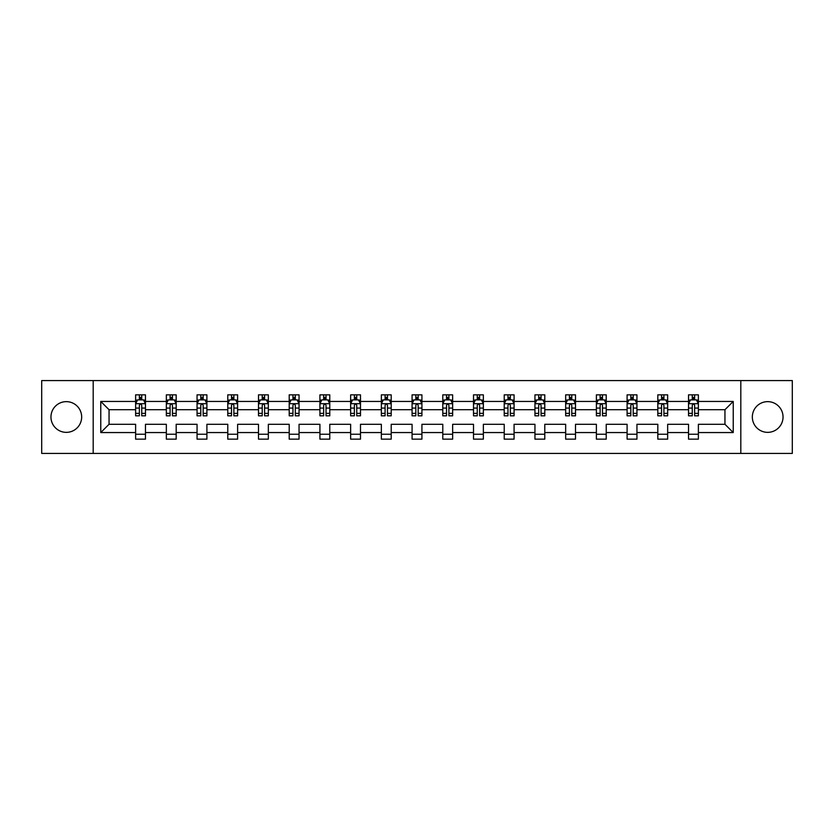 <?xml version="1.0" encoding="UTF-8"?>
<svg xmlns="http://www.w3.org/2000/svg" width="834" height="834" viewBox="0 0 834 834"><rect width="100%" height="100%" fill="white"/><g stroke="black" fill="none" stroke-linecap="round" stroke-linejoin="round"><path stroke-width="1.25" d="M767.687 401.644A15.356 15.356 0 0 0 752.331 417A15.356 15.356 0 0 0 767.687 432.356A15.356 15.356 0 0 0 783.043 417A15.356 15.356 0 0 0 767.687 401.644M66.313 401.644A15.356 15.356 0 0 0 50.957 417A15.356 15.356 0 0 0 66.313 432.356A15.356 15.356 0 0 0 81.669 417A15.356 15.356 0 0 0 66.313 401.644M740.811 453.425L792.3 453.425L792.3 380.575L740.811 380.575L740.811 453.425L93.189 453.425L93.189 380.575L41.7 380.575L41.7 453.425L93.189 453.425M698.381 432.554L698.381 424.287L724.954 424.287L733.232 432.554L698.381 432.554L698.381 439.153L688.53 439.153L688.53 432.554L667.659 432.554L667.659 439.153L657.817 439.153L657.817 432.554L636.947 432.554L636.947 439.153L627.095 439.153L627.095 432.554L606.224 432.554L606.224 439.153L596.383 439.153L596.383 432.554L575.512 432.554L575.512 439.153L565.661 439.153L565.661 432.554L544.79 432.554L544.79 439.153L534.948 439.153L534.948 432.554L514.078 432.554L514.078 439.153L504.226 439.153L504.226 432.554L483.355 432.554L483.355 439.153L473.514 439.153L473.514 432.554L452.643 432.554L452.643 439.153L442.791 439.153L442.791 432.554L421.921 432.554L421.921 439.153L412.079 439.153L412.079 432.554L391.209 432.554L391.209 439.153L381.357 439.153L381.357 432.554L360.486 432.554L360.486 439.153L350.645 439.153L350.645 432.554L329.774 432.554L329.774 439.153L319.922 439.153L319.922 432.554L299.052 432.554L299.052 439.153L289.21 439.153L289.21 432.554L268.339 432.554L268.339 439.153L258.488 439.153L258.488 432.554L237.617 432.554L237.617 439.153L227.776 439.153L227.776 432.554L206.905 432.554L206.905 439.153L197.053 439.153L197.053 432.554L176.183 432.554L176.183 439.153L166.341 439.153L166.341 432.554L145.47 432.554L145.47 439.153L135.619 439.153L135.619 432.554L100.768 432.554L100.768 401.446L135.619 401.446L135.619 394.847L145.47 394.847L145.47 401.446L166.341 401.446L166.341 394.847L176.183 394.847L176.183 401.446L197.053 401.446L197.053 394.847L206.905 394.847L206.905 401.446L227.776 401.446L227.776 394.847L237.617 394.847L237.617 401.446L258.488 401.446L258.488 394.847L268.339 394.847L268.339 401.446L289.21 401.446L289.21 394.847L299.052 394.847L299.052 401.446L319.922 401.446L319.922 394.847L329.774 394.847L329.774 401.446L350.645 401.446L350.645 394.847L360.486 394.847L360.486 401.446L381.357 401.446L381.357 394.847L391.209 394.847L391.209 401.446L412.079 401.446L412.079 394.847L421.921 394.847L421.921 401.446L442.791 401.446L442.791 394.847L452.643 394.847L452.643 401.446L473.514 401.446L473.514 394.847L483.355 394.847L483.355 401.446L504.226 401.446L504.226 394.847L514.078 394.847L514.078 401.446L534.948 401.446L534.948 394.847L544.79 394.847L544.79 401.446L565.661 401.446L565.661 394.847L575.512 394.847L575.512 401.446L596.383 401.446L596.383 394.847L606.224 394.847L606.224 401.446L627.095 401.446L627.095 394.847L636.947 394.847L636.947 401.446L657.817 401.446L657.817 394.847L667.659 394.847L667.659 401.446L688.53 401.446L688.53 394.847L698.381 394.847L698.381 401.446L733.232 401.446L733.232 432.554M740.811 380.575L93.189 380.575M688.53 401.446L688.53 409.713L667.659 409.713L667.659 401.446M667.659 432.554L667.659 424.287L688.53 424.287L688.53 432.554M657.817 401.446L657.817 409.713L636.947 409.713L636.947 401.446M636.947 432.554L636.947 424.287L657.817 424.287L657.817 432.554M627.095 401.446L627.095 409.713L606.224 409.713L606.224 401.446M606.224 432.554L606.224 424.287L627.095 424.287L627.095 432.554M596.383 401.446L596.383 409.713L575.512 409.713L575.512 401.446M575.512 432.554L575.512 424.287L596.383 424.287L596.383 432.554M565.661 401.446L565.661 409.713L544.79 409.713L544.79 401.446M544.79 432.554L544.79 424.287L565.661 424.287L565.661 432.554M534.948 401.446L534.948 409.713L514.078 409.713L514.078 401.446M514.078 432.554L514.078 424.287L534.948 424.287L534.948 432.554M504.226 401.446L504.226 409.713L483.355 409.713L483.355 401.446M483.355 432.554L483.355 424.287L504.226 424.287L504.226 432.554M473.514 401.446L473.514 409.713L452.643 409.713L452.643 401.446M452.643 432.554L452.643 424.287L473.514 424.287L473.514 432.554M442.791 401.446L442.791 409.713L421.921 409.713L421.921 401.446M421.921 432.554L421.921 424.287L442.791 424.287L442.791 432.554M412.079 401.446L412.079 409.713L391.209 409.713L391.209 401.446M391.209 432.554L391.209 424.287L412.079 424.287L412.079 432.554M381.357 401.446L381.357 409.713L360.486 409.713L360.486 401.446M360.486 432.554L360.486 424.287L381.357 424.287L381.357 432.554M350.645 401.446L350.645 409.713L329.774 409.713L329.774 401.446M329.774 432.554L329.774 424.287L350.645 424.287L350.645 432.554M319.922 401.446L319.922 409.713L299.052 409.713L299.052 401.446M299.052 432.554L299.052 424.287L319.922 424.287L319.922 432.554M289.21 401.446L289.21 409.713L268.339 409.713L268.339 401.446M268.339 432.554L268.339 424.287L289.21 424.287L289.21 432.554M258.488 401.446L258.488 409.713L237.617 409.713L237.617 401.446M237.617 432.554L237.617 424.287L258.488 424.287L258.488 432.554M227.776 401.446L227.776 409.713L206.905 409.713L206.905 401.446M206.905 432.554L206.905 424.287L227.776 424.287L227.776 432.554M197.053 401.446L197.053 409.713L176.183 409.713L176.183 401.446M176.183 432.554L176.183 424.287L197.053 424.287L197.053 432.554M166.341 401.446L166.341 409.713L145.47 409.713L145.47 401.446M145.47 432.554L145.47 424.287L166.341 424.287L166.341 432.554M135.619 401.446L135.619 409.713L109.045 409.713L109.045 424.287L135.619 424.287L135.619 432.554M100.768 401.446L109.045 409.713M724.954 424.287L724.954 409.713L698.381 409.713L698.381 401.446M692.272 399.767L694.639 399.767M661.56 399.767L663.916 399.767M630.838 399.767L633.204 399.767M600.126 399.767L602.482 399.767M569.403 399.767L571.77 399.767M538.691 399.767L541.047 399.767M507.969 399.767L510.335 399.767M477.257 399.767L479.613 399.767M446.534 399.767L448.901 399.767M415.822 399.767L418.178 399.767M385.099 399.767L387.466 399.767M354.387 399.767L356.743 399.767M323.665 399.767L326.031 399.767M292.953 399.767L295.309 399.767M262.23 399.767L264.597 399.767M231.518 399.767L233.874 399.767M200.796 399.767L203.162 399.767M170.084 399.767L172.44 399.767M139.361 399.767L141.728 399.767M135.619 434.233L145.47 434.233M166.341 434.233L176.183 434.233M197.053 434.233L206.905 434.233M227.776 434.233L237.617 434.233M258.488 434.233L268.339 434.233M289.21 434.233L299.052 434.233M319.922 434.233L329.774 434.233M350.645 434.233L360.486 434.233M381.357 434.233L391.209 434.233M412.079 434.233L421.921 434.233M442.791 434.233L452.643 434.233M473.514 434.233L483.355 434.233M504.226 434.233L514.078 434.233M534.948 434.233L544.79 434.233M565.661 434.233L575.512 434.233M596.383 434.233L606.224 434.233M627.095 434.233L636.947 434.233M657.817 434.233L667.659 434.233M688.53 434.233L698.381 434.233M109.045 424.287L100.768 432.554M733.232 401.446L724.954 409.713M141.728 397.411L139.361 397.411M137.474 400.101L135.619 400.101L135.619 394.847L139.361 394.847L139.361 399.872M135.619 413.351L135.619 415.822L139.361 415.822L139.361 413.351L135.619 413.351L135.619 409.713M145.47 409.713L145.47 415.822L141.728 415.822L141.728 405.282C140.946 403.771 140.154 403.771 139.361 405.282L139.361 413.351M143.615 400.101L145.47 400.101L145.47 394.847L143.698 394.847M145.47 403.812L143.5 399.872L137.589 399.872L135.619 403.812M141.728 399.872L141.728 394.847L145.47 394.847M137.391 394.847L135.619 394.847M172.44 397.411L170.084 397.411M168.187 400.101L166.341 400.101L166.341 394.847L170.084 394.847L170.084 399.872M166.341 413.351L166.341 415.822L170.084 415.822L170.084 413.351L166.341 413.351L166.341 409.713M176.183 409.713L176.183 415.822L172.44 415.822L172.44 405.282C171.658 403.771 170.866 403.771 170.084 405.282L170.084 413.351M174.337 400.101L176.183 400.101L176.183 394.847L174.41 394.847M176.183 403.812L174.212 399.872L168.312 399.872L166.341 403.812M172.44 399.872L172.44 394.847L176.183 394.847M168.114 394.847L166.341 394.847M203.162 397.411L200.796 397.411M198.909 400.101L197.053 400.101L197.053 394.847L200.796 394.847L200.796 399.872M197.053 413.351L197.053 415.822L200.796 415.822L200.796 413.351L197.053 413.351L197.053 409.713M206.905 409.713L206.905 415.822L203.162 415.822L203.162 405.282C202.37 403.771 201.588 403.771 200.796 405.282L200.796 413.351M205.049 400.101L206.905 400.101L206.905 394.847L205.133 394.847M206.905 403.812L204.935 399.872L199.024 399.872L197.053 403.812M203.162 399.872L203.162 394.847L206.905 394.847M198.826 394.847L197.053 394.847M233.874 397.411L231.518 397.411M229.621 400.101L227.776 400.101L227.776 394.847L231.518 394.847L231.518 399.872M227.776 413.351L227.776 415.822L231.518 415.822L231.518 413.351L227.776 413.351L227.776 409.713M237.617 409.713L237.617 415.822L233.874 415.822L233.874 405.282C233.093 403.771 232.3 403.771 231.518 405.282L231.518 413.351M235.772 400.101L237.617 400.101L237.617 394.847L235.845 394.847M237.617 403.812L235.647 399.872L229.746 399.872L227.776 403.812M233.874 399.872L233.874 394.847L237.617 394.847M229.548 394.847L227.776 394.847M264.597 397.411L262.23 397.411M260.344 400.101L258.488 400.101L258.488 394.847L262.23 394.847L262.23 399.872M258.488 413.351L258.488 415.822L262.23 415.822L262.23 413.351L258.488 413.351L258.488 409.713M268.339 409.713L268.339 415.822L264.597 415.822L264.597 405.282C263.805 403.771 263.023 403.771 262.23 405.282L262.23 413.351M266.484 400.101L268.339 400.101L268.339 394.847L266.567 394.847M268.339 403.812L266.369 399.872L260.458 399.872L258.488 403.812M264.597 399.872L264.597 394.847L268.339 394.847M260.26 394.847L258.488 394.847M295.309 397.411L292.953 397.411M291.056 400.101L289.21 400.101L289.21 394.847L292.953 394.847L292.953 399.872M289.21 413.351L289.21 415.822L292.953 415.822L292.953 413.351L289.21 413.351L289.21 409.713M299.052 409.713L299.052 415.822L295.309 415.822L295.309 405.282C294.527 403.771 293.735 403.771 292.953 405.282L292.953 413.351M297.206 400.101L299.052 400.101L299.052 394.847L297.279 394.847M299.052 403.812L297.081 399.872L291.181 399.872L289.21 403.812M295.309 399.872L295.309 394.847L299.052 394.847M290.983 394.847L289.21 394.847M326.031 397.411L323.665 397.411M321.778 400.101L319.922 400.101L319.922 394.847L323.665 394.847L323.665 399.872M319.922 413.351L319.922 415.822L323.665 415.822L323.665 413.351L319.922 413.351L319.922 409.713M329.774 409.713L329.774 415.822L326.031 415.822L326.031 405.282C325.239 403.771 324.457 403.771 323.665 405.282L323.665 413.351M327.918 400.101L329.774 400.101L329.774 394.847L328.002 394.847M329.774 403.812L327.804 399.872L321.893 399.872L319.922 403.812M326.031 399.872L326.031 394.847L329.774 394.847M321.695 394.847L319.922 394.847M356.743 397.411L354.387 397.411M352.49 400.101L350.645 400.101L350.645 394.847L354.387 394.847L354.387 399.872M350.645 413.351L350.645 415.822L354.387 415.822L354.387 413.351L350.645 413.351L350.645 409.713M360.486 409.713L360.486 415.822L356.743 415.822L356.743 405.282C355.962 403.771 355.169 403.771 354.387 405.282L354.387 413.351M358.641 400.101L360.486 400.101L360.486 394.847L358.714 394.847M360.486 403.812L358.516 399.872L352.615 399.872L350.645 403.812M356.743 399.872L356.743 394.847L360.486 394.847M352.417 394.847L350.645 394.847M387.466 397.411L385.099 397.411M383.213 400.101L381.357 400.101L381.357 394.847L385.099 394.847L385.099 399.872M381.357 413.351L381.357 415.822L385.099 415.822L385.099 413.351L381.357 413.351L381.357 409.713M391.209 409.713L391.209 415.822L387.466 415.822L387.466 405.282C386.674 403.771 385.892 403.771 385.099 405.282L385.099 413.351M389.353 400.101L391.209 400.101L391.209 394.847L389.436 394.847M391.209 403.812L389.238 399.872L383.327 399.872L381.357 403.812M387.466 399.872L387.466 394.847L391.209 394.847M383.129 394.847L381.357 394.847M418.178 397.411L415.822 397.411M413.925 400.101L412.079 400.101L412.079 394.847L415.822 394.847L415.822 399.872M412.079 413.351L412.079 415.822L415.822 415.822L415.822 413.351L412.079 413.351L412.079 409.713M421.921 409.713L421.921 415.822L418.178 415.822L418.178 405.282C417.396 403.771 416.604 403.771 415.822 405.282L415.822 413.351M420.075 400.101L421.921 400.101L421.921 394.847L420.148 394.847M421.921 403.812L419.95 399.872L414.05 399.872L412.079 403.812M418.178 399.872L418.178 394.847L421.921 394.847M413.852 394.847L412.079 394.847M448.901 397.411L446.534 397.411M444.647 400.101L442.791 400.101L442.791 394.847L446.534 394.847L446.534 399.872M442.791 413.351L442.791 415.822L446.534 415.822L446.534 413.351L442.791 413.351L442.791 409.713M452.643 409.713L452.643 415.822L448.901 415.822L448.901 405.282C448.108 403.771 447.326 403.771 446.534 405.282L446.534 413.351M450.787 400.101L452.643 400.101L452.643 394.847L450.871 394.847M452.643 403.812L450.673 399.872L444.762 399.872L442.791 403.812M448.901 399.872L448.901 394.847L452.643 394.847M444.564 394.847L442.791 394.847M479.613 397.411L477.257 397.411M475.359 400.101L473.514 400.101L473.514 394.847L477.257 394.847L477.257 399.872M473.514 413.351L473.514 415.822L477.257 415.822L477.257 413.351L473.514 413.351L473.514 409.713M483.355 409.713L483.355 415.822L479.613 415.822L479.613 405.282C478.831 403.771 478.038 403.771 477.257 405.282L477.257 413.351M481.51 400.101L483.355 400.101L483.355 394.847L481.583 394.847M483.355 403.812L481.385 399.872L475.484 399.872L473.514 403.812M479.613 399.872L479.613 394.847L483.355 394.847M475.286 394.847L473.514 394.847M510.335 397.411L507.969 397.411M506.082 400.101L504.226 400.101L504.226 394.847L507.969 394.847L507.969 399.872M504.226 413.351L504.226 415.822L507.969 415.822L507.969 413.351L504.226 413.351L504.226 409.713M514.078 409.713L514.078 415.822L510.335 415.822L510.335 405.282C509.543 403.771 508.761 403.771 507.969 405.282L507.969 413.351M512.222 400.101L514.078 400.101L514.078 394.847L512.305 394.847M514.078 403.812L512.107 399.872L506.196 399.872L504.226 403.812M510.335 399.872L510.335 394.847L514.078 394.847M505.998 394.847L504.226 394.847M541.047 397.411L538.691 397.411M536.794 400.101L534.948 400.101L534.948 394.847L538.691 394.847L538.691 399.872M534.948 413.351L534.948 415.822L538.691 415.822L538.691 413.351L534.948 413.351L534.948 409.713M544.79 409.713L544.79 415.822L541.047 415.822L541.047 405.282C540.265 403.771 539.473 403.771 538.691 405.282L538.691 413.351M542.944 400.101L544.79 400.101L544.79 394.847L543.017 394.847M544.79 403.812L542.819 399.872L536.919 399.872L534.948 403.812M541.047 399.872L541.047 394.847L544.79 394.847M536.721 394.847L534.948 394.847M571.77 397.411L569.403 397.411M567.516 400.101L565.661 400.101L565.661 394.847L569.403 394.847L569.403 399.872M565.661 413.351L565.661 415.822L569.403 415.822L569.403 413.351L565.661 413.351L565.661 409.713M575.512 409.713L575.512 415.822L571.77 415.822L571.77 405.282C570.977 403.771 570.195 403.771 569.403 405.282L569.403 413.351M573.656 400.101L575.512 400.101L575.512 394.847L573.74 394.847M575.512 403.812L573.542 399.872L567.631 399.872L565.661 403.812M571.77 399.872L571.77 394.847L575.512 394.847M567.433 394.847L565.661 394.847M602.482 397.411L600.126 397.411M598.228 400.101L596.383 400.101L596.383 394.847L600.126 394.847L600.126 399.872M596.383 413.351L596.383 415.822L600.126 415.822L600.126 413.351L596.383 413.351L596.383 409.713M606.224 409.713L606.224 415.822L602.482 415.822L602.482 405.282C601.7 403.771 600.907 403.771 600.126 405.282L600.126 413.351M604.379 400.101L606.224 400.101L606.224 394.847L604.452 394.847M606.224 403.812L604.254 399.872L598.353 399.872L596.383 403.812M602.482 399.872L602.482 394.847L606.224 394.847M598.155 394.847L596.383 394.847M633.204 397.411L630.838 397.411M628.951 400.101L627.095 400.101L627.095 394.847L630.838 394.847L630.838 399.872M627.095 413.351L627.095 415.822L630.838 415.822L630.838 413.351L627.095 413.351L627.095 409.713M636.947 409.713L636.947 415.822L633.204 415.822L633.204 405.282C632.412 403.771 631.63 403.771 630.838 405.282L630.838 413.351M635.091 400.101L636.947 400.101L636.947 394.847L635.174 394.847M636.947 403.812L634.976 399.872L629.065 399.872L627.095 403.812M633.204 399.872L633.204 394.847L636.947 394.847M628.867 394.847L627.095 394.847M663.916 397.411L661.56 397.411M659.663 400.101L657.817 400.101L657.817 394.847L661.56 394.847L661.56 399.872M657.817 413.351L657.817 415.822L661.56 415.822L661.56 413.351L657.817 413.351L657.817 409.713M667.659 409.713L667.659 415.822L663.916 415.822L663.916 405.282C663.134 403.771 662.342 403.771 661.56 405.282L661.56 413.351M665.813 400.101L667.659 400.101L667.659 394.847L665.886 394.847M667.659 403.812L665.688 399.872L659.788 399.872L657.817 403.812M663.916 399.872L663.916 394.847L667.659 394.847M659.59 394.847L657.817 394.847M694.639 397.411L692.272 397.411M690.385 400.101L688.53 400.101L688.53 394.847L692.272 394.847L692.272 399.872M688.53 413.351L688.53 415.822L692.272 415.822L692.272 413.351L688.53 413.351L688.53 409.713M698.381 409.713L698.381 415.822L694.639 415.822L694.639 405.282C693.846 403.771 693.064 403.771 692.272 405.282L692.272 413.351M696.526 400.101L698.381 400.101L698.381 394.847L696.609 394.847M698.381 403.812L696.411 399.872L690.5 399.872L688.53 403.812M694.639 399.872L694.639 394.847L698.381 394.847M690.302 394.847L688.53 394.847M145.418 403.708L135.671 403.708M145.47 413.351L141.728 413.351M139.361 408.076L135.619 408.076M145.47 408.076L141.728 408.076M141.728 398.662L139.361 398.662M176.141 403.708L166.393 403.708M176.183 413.351L172.44 413.351M170.084 408.076L166.341 408.076M176.183 408.076L172.44 408.076M172.44 398.662L170.084 398.662M206.853 403.708L197.105 403.708M206.905 413.351L203.162 413.351M200.796 408.076L197.053 408.076M206.905 408.076L203.162 408.076M203.162 398.662L200.796 398.662M237.575 403.708L227.828 403.708M237.617 413.351L233.874 413.351M231.518 408.076L227.776 408.076M237.617 408.076L233.874 408.076M233.874 398.662L231.518 398.662M268.287 403.708L258.54 403.708M268.339 413.351L264.597 413.351M262.23 408.076L258.488 408.076M268.339 408.076L264.597 408.076M264.597 398.662L262.23 398.662M299.01 403.708L289.262 403.708M299.052 413.351L295.309 413.351M292.953 408.076L289.21 408.076M299.052 408.076L295.309 408.076M295.309 398.662L292.953 398.662M329.722 403.708L319.975 403.708M329.774 413.351L326.031 413.351M323.665 408.076L319.922 408.076M329.774 408.076L326.031 408.076M326.031 398.662L323.665 398.662M360.444 403.708L350.697 403.708M360.486 413.351L356.743 413.351M354.387 408.076L350.645 408.076M360.486 408.076L356.743 408.076M356.743 398.662L354.387 398.662M391.156 403.708L381.409 403.708M391.209 413.351L387.466 413.351M385.099 408.076L381.357 408.076M391.209 408.076L387.466 408.076M387.466 398.662L385.099 398.662M421.868 403.708L412.132 403.708M421.921 413.351L418.178 413.351M415.822 408.076L412.079 408.076M421.921 408.076L418.178 408.076M418.178 398.662L415.822 398.662M452.591 403.708L442.844 403.708M452.643 413.351L448.901 413.351M446.534 408.076L442.791 408.076M452.643 408.076L448.901 408.076M448.901 398.662L446.534 398.662M483.303 403.708L473.556 403.708M483.355 413.351L479.613 413.351M477.257 408.076L473.514 408.076M483.355 408.076L479.613 408.076M479.613 398.662L477.257 398.662M514.025 403.708L504.278 403.708M514.078 413.351L510.335 413.351M507.969 408.076L504.226 408.076M514.078 408.076L510.335 408.076M510.335 398.662L507.969 398.662M544.738 403.708L534.99 403.708M544.79 413.351L541.047 413.351M538.691 408.076L534.948 408.076M544.79 408.076L541.047 408.076M541.047 398.662L538.691 398.662M575.46 403.708L565.713 403.708M575.512 413.351L571.77 413.351M569.403 408.076L565.661 408.076M575.512 408.076L571.77 408.076M571.77 398.662L569.403 398.662M606.172 403.708L596.425 403.708M606.224 413.351L602.482 413.351M600.126 408.076L596.383 408.076M606.224 408.076L602.482 408.076M602.482 398.662L600.126 398.662M636.895 403.708L627.147 403.708M636.947 413.351L633.204 413.351M630.838 408.076L627.095 408.076M636.947 408.076L633.204 408.076M633.204 398.662L630.838 398.662M667.607 403.708L657.859 403.708M667.659 413.351L663.916 413.351M661.56 408.076L657.817 408.076M667.659 408.076L663.916 408.076M663.916 398.662L661.56 398.662M698.329 403.708L688.582 403.708M698.381 413.351L694.639 413.351M692.272 408.076L688.53 408.076M698.381 408.076L694.639 408.076M694.639 398.662L692.272 398.662"/></g></svg>
